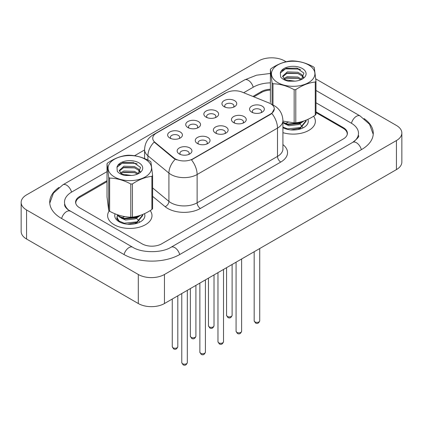 <?xml version="1.0" encoding="UTF-8"?>
<svg xmlns="http://www.w3.org/2000/svg" width="423" height="423" viewBox="0 0 423 423"><rect width="100%" height="100%" fill="white"/><g stroke="black" fill="none" stroke-linecap="round" stroke-linejoin="round"><path stroke-width="0.63" d="M206.012 117.118L206.012 117.118A7.392 4.267 180 0 1 206.012 111.085A7.392 4.267 180 0 1 216.465 111.085A7.392 4.267 180 0 1 216.465 117.118A7.392 4.267 180 0 1 206.012 117.118M215.254 117.689A4.621 2.67 0 0 0 215.857 116.367A4.621 2.67 0 0 0 214.509 114.48A4.621 2.67 0 0 0 209.47 113.903A4.621 2.67 0 0 0 206.62 116.367A4.621 2.67 0 0 0 207.222 117.689M187.907 127.572L187.907 127.572A7.392 4.267 180 0 1 187.907 121.533A7.392 4.267 180 0 1 198.366 121.533A7.392 4.267 180 0 1 198.366 127.572A7.392 4.267 180 0 1 187.907 127.572M197.15 128.137A4.621 2.67 0 0 0 197.758 126.815A4.621 2.67 0 0 0 196.404 124.933A4.621 2.67 0 0 0 191.37 124.351A4.621 2.67 0 0 0 188.515 126.815A4.621 2.67 0 0 0 189.123 128.137M169.808 138.025A7.392 4.267 180 0 1 169.808 138.02A7.392 4.267 180 0 1 169.808 131.987A7.392 4.267 180 0 1 180.261 131.987A7.392 4.267 180 0 1 180.261 138.02A7.392 4.267 180 0 1 169.808 138.025M179.051 138.591A4.621 2.67 0 0 0 179.659 137.269A4.621 2.67 0 0 0 178.305 135.381A4.621 2.67 0 0 0 173.266 134.805A4.621 2.67 0 0 0 170.416 137.269A4.621 2.67 0 0 0 171.019 138.591M224.111 106.67L224.111 106.67A7.392 4.267 180 0 1 224.111 100.632A7.392 4.267 180 0 1 234.569 100.632A7.392 4.267 180 0 1 234.569 106.67A7.392 4.267 180 0 1 224.111 106.67M233.353 107.236A4.621 2.67 0 0 0 233.961 105.914A4.621 2.67 0 0 0 232.608 104.026A4.621 2.67 0 0 0 227.574 103.45A4.621 2.67 0 0 0 224.719 105.914A4.621 2.67 0 0 0 225.327 107.236M233.623 122.612L233.623 122.612A7.392 4.267 180 0 1 233.623 116.574A7.392 4.267 180 0 1 244.076 116.574A7.392 4.267 180 0 1 244.076 122.612A7.392 4.267 180 0 1 233.623 122.612M242.865 123.178A4.621 2.67 0 0 0 243.468 121.856A4.621 2.67 0 0 0 242.115 119.968A4.621 2.67 0 0 0 237.081 119.392A4.621 2.67 0 0 0 234.226 121.856A4.621 2.67 0 0 0 234.834 123.178M215.519 133.06L215.519 133.06A7.392 4.267 180 0 1 215.519 127.027A7.392 4.267 180 0 1 225.977 127.027A7.392 4.267 180 0 1 225.977 133.06A7.392 4.267 180 0 1 215.519 133.06M224.761 133.626A4.621 2.67 0 0 0 225.369 132.304A4.621 2.67 0 0 0 224.016 130.421A4.621 2.67 0 0 0 218.977 129.84A4.621 2.67 0 0 0 216.127 132.304A4.621 2.67 0 0 0 216.729 133.626M197.419 143.513L197.419 143.513A7.392 4.267 180 0 1 197.419 137.475A7.392 4.267 180 0 1 207.873 137.475A7.392 4.267 180 0 1 207.873 143.513A7.392 4.267 180 0 1 197.419 143.513M206.662 144.079A4.621 2.67 0 0 0 207.265 142.757A4.621 2.67 0 0 0 205.911 140.87A4.621 2.67 0 0 0 200.877 140.293A4.621 2.67 0 0 0 198.022 142.757A4.621 2.67 0 0 0 198.63 144.079M179.315 153.961L179.315 153.961A7.392 4.267 180 0 1 179.315 147.928A7.392 4.267 180 0 1 189.774 147.928A7.392 4.267 180 0 1 189.774 153.961A7.392 4.267 180 0 1 179.315 153.961M188.558 154.527A4.621 2.67 0 0 0 189.166 153.211A4.621 2.67 0 0 0 187.812 151.323A4.621 2.67 0 0 0 182.773 150.741A4.621 2.67 0 0 0 179.923 153.211A4.621 2.67 0 0 0 180.531 154.527M251.722 112.158L251.722 112.158A7.392 4.267 180 0 1 251.722 106.12A7.392 4.267 180 0 1 262.175 106.12A7.392 4.267 180 0 1 262.175 112.158A7.392 4.267 180 0 1 251.722 112.158M260.965 112.724A4.621 2.67 0 0 0 261.573 111.402A4.621 2.67 0 0 0 260.219 109.52A4.621 2.67 0 0 0 255.18 108.938A4.621 2.67 0 0 0 252.33 111.402A4.621 2.67 0 0 0 252.933 112.724M268.975 102.958A12.479 7.202 180 0 1 270.641 103.767A12.479 7.202 180 0 1 274.294 108.859A12.479 7.202 180 0 1 270.641 113.951L192.877 158.847A12.479 7.202 180 0 1 173.832 157.885L154.992 142.355A12.479 7.202 180 0 1 152.74 138.221A12.479 7.202 180 0 1 156.394 133.129L226.094 92.886A12.479 7.202 180 0 1 242.067 92.082L268.975 102.958M109.203 210.903A22.181 12.806 0 0 0 107.632 215.63A22.181 12.806 0 0 0 114.131 224.687A22.181 12.806 0 0 0 138.3 227.463A22.181 12.806 0 0 0 151.994 215.63A22.181 12.806 0 0 0 150.197 210.585A22.181 12.806 0 0 1 151.994 215.63A22.181 12.806 0 0 1 138.3 227.463A22.181 12.806 0 0 1 114.131 224.687A22.181 12.806 0 0 1 107.632 215.63A22.181 12.806 0 0 1 109.203 210.903M274.294 108.859L271.852 113.443L270.641 114.321L191.471 159.852A16.174 9.338 60 0 1 197.123 174.509A18.485 10.67 180 0 1 170.982 174.509A18.485 10.67 180 0 1 168.914 173.081L147.923 155.775A18.485 10.67 180 0 1 144.576 149.652L144.576 158.588M176.634 159.852L173.832 158.435L154.157 142.049A16.174 10.818 129.5 0 0 147.923 155.775L147.923 160.095M282.918 132.658A22.181 12.806 0 0 0 315.368 121.311A22.181 12.806 0 0 0 313.57 116.262A22.181 12.806 0 0 1 315.368 121.311A22.181 12.806 0 0 1 282.918 132.658M347.167 134.747A13.864 8.005 0 0 0 347.235 133.948A13.864 8.005 0 0 0 343.18 128.291L315.981 112.587M270.392 90.12A13.864 8.005 0 0 0 261.493 92.447L253.863 96.851M107.019 181.631L79.82 197.335A13.864 8.005 0 0 0 75.765 202.992A13.864 8.005 0 0 0 75.786 203.447M293.134 129.882L294.181 129.988M282.918 127.672A15.064 8.698 0 0 0 303.841 127.46A15.064 8.698 0 0 0 307.875 119.371M129.766 224.206L130.813 224.312M117.42 215.032L116.806 218.707L119.698 222.075M115.077 213.827A15.064 8.698 0 0 0 119.159 221.784A15.064 8.698 0 0 0 140.468 221.779A15.064 8.698 0 0 0 144.502 213.694M107.019 180.684L79.661 196.484A13.864 8.005 0 0 0 75.601 202.141A13.864 8.005 0 0 0 79.661 207.804L142.065 243.833A13.864 8.005 0 0 0 161.671 243.833L343.339 138.945A13.864 8.005 0 0 0 347.399 133.287A13.864 8.005 0 0 0 343.339 127.63L315.981 111.831M270.392 89.264A13.864 8.005 0 0 0 261.329 91.595L252.906 96.46M353.882 141.631A24.952 14.408 0 0 0 358.493 133.287A24.952 14.408 0 0 0 351.18 123.104L315.981 102.778M270.392 82.855A24.952 14.408 0 0 0 253.488 87.069L243.68 92.732M144.576 149.948L134.54 155.743M107.019 171.632L71.82 191.957A24.952 14.408 0 0 0 64.508 202.141A24.952 14.408 0 0 0 69.118 210.485M286.096 61.758L284.69 60.944A18.485 10.67 0 0 0 258.553 60.944L26.564 194.881A18.485 10.67 0 0 0 21.15 202.427A18.485 10.67 0 0 0 26.564 209.972L138.31 274.49A18.485 10.67 0 0 0 164.447 274.49L396.436 140.552A18.485 10.67 0 0 0 401.85 133.007A18.485 10.67 0 0 0 396.436 125.462L315.77 78.889M21.15 202.427L21.15 231.476A18.485 10.67 0 0 0 26.564 239.021L138.31 303.54A18.485 10.67 0 0 0 164.447 303.54L396.436 169.602A18.485 10.67 0 0 0 401.85 162.057L401.85 133.007M298.363 68.838L297.432 68.299M58.913 187.468A39.741 22.942 0 0 0 49.724 202.141A39.741 22.942 0 0 0 61.361 218.368L123.77 254.397A39.741 22.942 0 0 0 179.971 254.397L361.639 149.509A39.741 22.942 0 0 0 373.276 133.287A39.741 22.942 0 0 0 364.087 118.614M275.204 80.804A21.716 12.537 0 0 0 305.369 84.151A21.716 12.537 0 0 0 311.164 66.739A21.716 12.537 0 0 0 281.004 63.392A21.716 12.537 0 0 0 275.204 80.804M272.079 104.576L272.079 82.982A24.952 14.408 0 0 0 272.528 83.373A24.952 14.408 0 0 0 272.999 83.759L272.999 104.989M282.918 121.094L294.159 122.86L294.159 89.692C287.138 85.895 280.079 83.918 272.999 83.759M294.159 89.692A24.952 14.408 0 0 0 295.793 89.623L295.793 122.792C302.265 122.088 308.758 119.55 315.267 115.178A24.952 14.408 0 0 0 315.981 114.326L315.981 81.158A24.952 14.408 0 0 1 315.267 82.004C308.758 82.723 302.265 85.261 295.793 89.623M272.079 82.982L270.392 69.435A24.952 14.408 0 0 1 271.106 68.584C277.578 64.227 284.071 61.684 290.58 60.97A24.952 14.408 0 0 1 292.214 60.901C299.235 61.039 306.289 63.016 313.374 66.829A24.952 14.408 0 0 1 313.845 67.215A24.952 14.408 0 0 1 314.289 67.611L315.981 81.158M294.159 122.86A24.952 14.408 0 0 0 295.793 122.792M295.201 81.131L288.994 81.052M301.726 79.302L297.797 77.034L287.259 76.674L283.759 78.583M300.832 79.778L297.797 78.229L287.259 77.869L284.483 79.18M303.571 77.34L301.932 74.707L297.797 72.243L287.259 71.878L282.622 76.182L284.785 79.381A10.564 6.096 0 0 0 285.599 79.931M303.286 77.769L301.932 75.902L297.797 73.438L287.259 73.079L282.686 76.78M306.078 120.153L306.099 121.221L300.425 128.143L290.791 129.898M283.236 127.841L282.918 127.64M306.099 120.624L300.425 127.54L287.55 128.878L282.918 127.043M304.026 120.925L300.425 123.347L287.55 124.685L282.918 122.85M302.916 121.29L300.425 122.749L287.55 124.082L282.918 122.247M301.456 79.492L303.92 73.089L296.777 68.119L286.207 68.283L280.343 72.999L280.671 77.044C282.278 79.016 284.832 80.396 288.333 81.19L295.011 81.147A12.912 7.455 0 0 0 302.313 79.043A12.912 7.455 0 0 0 298.738 67.04A12.912 7.455 0 0 0 280.343 72.999M295.011 81.147L285.499 79.873L284.785 79.381M315.267 115.178L315.267 82.004M270.392 69.435L270.392 102.604M298.136 78.355L286.392 78.176M298.136 73.565L286.392 73.385M300.557 69.621L299.183 69.092L285.477 68.864L281.797 70.71M302.228 121.496L301.916 121.967M300.737 123.204L298.643 124.526L288.935 125.726L284.489 123.696M300.737 127.995L298.236 129.507M285.588 123.326L288.137 122.289M296.946 122.638L298.664 123.32M299.748 123.923L302.212 126.318M302.54 126.953L302.799 127.72M300.917 121.85L297.686 123.743M111.836 175.122A21.716 12.537 0 0 0 141.996 178.474A21.716 12.537 0 0 0 147.796 161.057A21.716 12.537 0 0 0 117.631 157.71A21.716 12.537 0 0 0 111.836 175.122M152.608 175.476L150.921 161.93A24.952 14.408 0 0 0 150.472 161.538A24.952 14.408 0 0 0 150.001 161.152C142.921 157.34 135.862 155.363 128.841 155.22A24.952 14.408 0 0 0 127.207 155.289C120.703 156.008 114.21 158.546 107.733 162.908A24.952 14.408 0 0 0 107.019 163.754L107.019 196.928L108.711 210.474L108.711 177.3A24.952 14.408 0 0 0 109.155 177.697A24.952 14.408 0 0 0 109.626 178.083L109.626 211.251C116.653 215.048 123.706 217.025 130.786 217.184A24.952 14.408 0 0 0 132.42 217.115C138.897 216.407 145.385 213.869 151.894 209.496A24.952 14.408 0 0 0 152.608 208.65L152.608 175.476A24.952 14.408 0 0 1 151.894 176.328C145.385 177.047 138.897 179.585 132.42 183.947L132.42 217.115M130.786 217.184L130.786 184.01C123.765 180.219 116.711 178.242 109.626 178.083M130.786 184.01A24.952 14.408 0 0 0 132.42 183.947M108.711 210.474A24.952 14.408 0 0 0 109.155 210.866A24.952 14.408 0 0 0 109.626 211.251M131.828 175.455L125.62 175.371M138.353 173.62L134.424 171.352L123.891 170.992L120.386 172.907M137.459 174.096L134.424 172.552L123.891 172.193L121.11 173.504M140.203 171.664L138.559 169.031L134.424 166.562L123.891 166.202L119.249 170.501L121.412 173.705A10.564 6.096 0 0 0 122.226 174.25M139.913 172.092L138.559 170.226L134.424 167.762L123.891 167.402L119.318 171.104M142.704 214.477L142.725 215.545L137.057 222.461L127.423 224.216M119.868 222.165L119.127 221.668L116.938 218.421L117.552 215.249M142.725 214.942L137.057 221.864L124.177 223.196L119.127 221.07L116.901 217.337M140.653 215.249L137.057 217.671L124.177 219.003L119.127 216.877L117.229 214.657M139.542 215.608L137.057 217.073L124.177 218.405L119.127 216.28L117.657 214.805M138.088 173.816L140.552 167.413L133.409 162.443L122.834 162.606L116.97 167.323L117.298 171.363C118.911 173.335 121.464 174.72 124.965 175.513L131.643 175.471A12.912 7.455 0 0 0 138.945 173.361A12.912 7.455 0 0 0 135.365 161.364A12.912 7.455 0 0 0 116.97 167.323M131.643 175.471L122.125 174.197L121.412 173.705M151.894 209.496L151.894 176.328M108.711 177.3L107.019 163.754M134.768 172.679L123.019 172.499M134.768 167.883L123.019 167.704M137.189 163.939L135.815 163.415L122.11 163.188L118.424 165.033M138.86 215.815L138.543 216.285M137.364 217.522L135.275 218.85L125.562 220.05L121.115 218.019M137.364 222.318L134.863 223.825M122.221 217.644L124.764 216.613M133.573 216.957L135.291 217.639M136.375 218.242L138.839 220.642M139.167 221.271L139.431 222.043M137.549 216.169L134.313 218.062M192.877 158.847L192.877 159.217M173.832 157.885L173.832 158.435M154.992 142.355L154.992 142.9M270.641 113.951L270.641 114.321M282.918 144.618A23.106 13.34 180 0 1 280.772 162.057L200.391 208.46A4.621 2.67 60 0 1 197.123 202.802L277.504 156.399A18.485 10.67 0 0 0 282.918 148.848L282.918 120.555A18.485 10.67 180 0 1 277.504 128.1A16.174 9.338 -120 0 0 271.852 113.443M200.391 208.46A23.106 13.34 180 0 1 167.714 208.46A23.106 13.34 180 0 1 165.129 206.683L152.608 196.357M175.212 159.291A16.174 10.818 129.5 0 0 168.914 173.081L168.914 201.38A18.485 10.67 0 0 0 170.982 202.802A18.485 10.67 0 0 0 197.123 202.802L197.123 174.509L277.504 128.1L277.504 156.399A4.621 2.67 60 0 0 280.772 162.057M282.918 120.555C282.601 113.909 279.682 108.923 274.152 105.607L271.82 104.465A16.174 7.572 112 0 0 271.603 104.386M155.019 134.07A16.174 9.338 -120 0 0 153.343 134.704C147.812 138.02 144.893 143.006 144.576 149.652M153.343 134.704L224.735 93.483A16.174 9.338 60 0 1 225.956 92.965M152.608 187.934L168.914 201.38A4.621 3.093 -50.5 0 1 165.129 206.683M259.722 320.803C258.807 323.294 257.39 324.023 255.466 322.992L254.175 320.803A2.771 1.602 0 0 0 254.99 321.935A2.771 1.602 0 0 0 258.009 322.278A2.771 1.602 0 0 0 259.722 320.803L259.722 248.534M227.378 316.446A2.771 1.602 0 0 0 230.403 316.79A2.771 1.602 0 0 0 232.111 315.315C231.201 317.805 229.784 318.535 227.86 317.504L226.569 315.315A2.771 1.602 0 0 0 227.378 316.446M241.623 331.251C240.708 333.747 239.291 334.477 237.366 333.44L236.076 331.251A2.771 1.602 0 0 0 236.885 332.383A2.771 1.602 0 0 0 239.91 332.732A2.771 1.602 0 0 0 241.623 331.251L241.623 258.982M223.518 341.705C222.604 344.195 221.187 344.925 219.267 343.894L217.972 341.705A2.771 1.602 0 0 0 218.786 342.836A2.771 1.602 0 0 0 221.805 343.18A2.771 1.602 0 0 0 223.518 341.705L223.518 269.435M205.419 352.153C204.505 354.648 203.088 355.378 201.163 354.342L199.873 352.153A2.771 1.602 0 0 0 200.687 353.284A2.771 1.602 0 0 0 203.706 353.633A2.771 1.602 0 0 0 205.419 352.153L205.419 279.883M187.315 362.606C186.406 365.097 184.983 365.826 183.064 364.795L181.774 362.606A2.771 1.602 0 0 0 182.583 363.738A2.771 1.602 0 0 0 185.607 364.081A2.771 1.602 0 0 0 187.315 362.606L187.315 290.337M209.279 326.894A2.771 1.602 0 0 0 212.298 327.243A2.771 1.602 0 0 0 214.012 325.763C213.097 328.259 211.68 328.988 209.755 327.952L208.465 325.763A2.771 1.602 0 0 0 209.279 326.894M191.175 337.348A2.771 1.602 0 0 0 194.199 337.691A2.771 1.602 0 0 0 195.907 336.216C194.998 338.707 193.581 339.436 191.656 338.405L190.366 336.216A2.771 1.602 0 0 0 191.175 337.348M173.076 347.796A2.771 1.602 0 0 0 176.095 348.145A2.771 1.602 0 0 0 177.808 346.664C176.893 349.16 175.476 349.89 173.552 348.853L172.261 346.664A2.771 1.602 0 0 0 173.076 347.796M179.69 254.556A7.392 4.267 -120 0 0 174.741 247.603A7.392 4.267 -120 0 0 171.045 247.238C161.956 253.118 141.784 253.118 132.695 247.238L68.103 209.76C66.242 208.222 65.142 206.926 64.814 205.879L64.508 204.404M124.05 254.556A7.392 4.267 -60 0 1 128.999 247.603A7.392 4.267 -60 0 1 132.695 247.238M61.642 218.527A7.392 4.267 -60 0 1 66.591 211.574A7.392 4.267 -60 0 1 70.287 211.209M49.766 203.183L53.441 193.131L62.895 184.798A7.392 4.267 60 0 1 66.591 185.163A7.392 4.267 60 0 1 71.54 192.121M62.895 184.798L244.563 79.915A7.392 4.267 60 0 1 248.259 80.28A7.392 4.267 60 0 1 253.208 87.233M373.234 134.329L369.559 124.277L360.105 115.944A7.392 4.267 120 0 0 356.409 116.309A7.392 4.267 120 0 0 351.46 123.262M361.358 149.673A7.392 4.267 -120 0 0 356.409 142.72A7.392 4.267 -120 0 0 352.713 142.355L171.045 247.238M164.447 303.54L164.447 274.49M138.31 303.54L138.31 274.49M26.564 239.021L26.564 209.972M396.436 169.602L396.436 140.552M79.661 197.43L79.661 196.484M261.329 92.542L261.329 91.595M343.339 128.386L343.339 127.63M224.735 93.483L227.696 92.103M347.235 133.948L347.235 134.514M75.765 202.992L75.765 203.368M254.175 320.803L254.175 251.733M232.111 315.315L232.111 264.475M226.569 315.315L226.569 267.674M236.076 331.251L236.076 262.186M217.972 341.705L217.972 272.634M199.873 352.153L199.873 283.087M181.774 362.606L181.774 293.536M214.012 325.763L214.012 274.924M208.465 325.763L208.465 278.128M195.907 336.216L195.907 285.377M190.366 336.216L190.366 288.576M177.808 346.664L177.808 295.825M172.261 346.664L172.261 299.029M358.493 135.55C359.524 136.301 357.594 138.57 352.713 142.355M315.981 90.469L360.105 115.944M244.563 79.915L256.571 75.188L270.392 73.459"/></g></svg>
